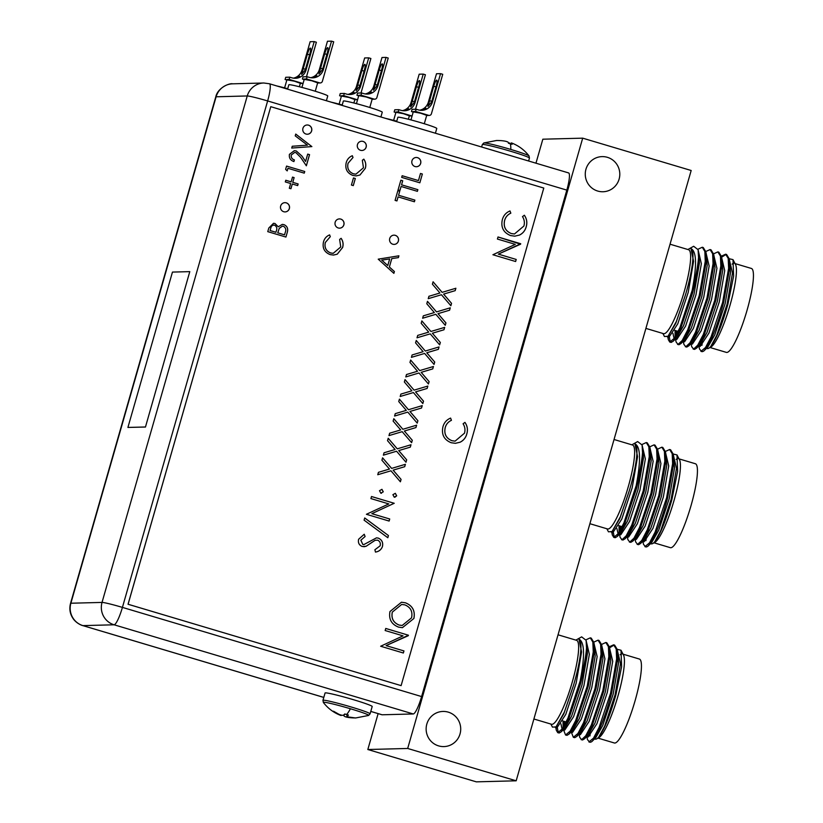 <?xml version="1.0" encoding="UTF-8"?>
<svg xmlns="http://www.w3.org/2000/svg" width="823" height="823" viewBox="0 0 823 823"><rect width="100%" height="100%" fill="white"/><g stroke="black" fill="none" stroke-linecap="round" stroke-linejoin="round"><path stroke-width="1.23" d="M438.608 745.885A17.571 17.262 88.5 0 0 460.571 731.287A17.571 17.262 88.5 0 0 442.98 711.442A17.571 17.262 88.5 0 0 438.608 745.885M597.704 191.049A17.571 17.262 88.5 0 0 619.657 176.461A17.571 17.262 88.5 0 0 602.076 156.617A17.571 17.262 88.5 0 0 597.704 191.049M535.958 163.191L542.841 139.2L582.694 138.161L407.683 748.467L367.83 749.516L378.127 713.623M407.683 748.467L516.175 780.801L691.176 170.495L582.694 138.161M367.83 749.516L476.322 781.85L516.175 780.801M415.039 166.544A4.629 4.547 88.5 0 0 420.81 162.707A4.629 4.547 88.5 0 0 416.191 157.481A4.629 4.547 88.5 0 0 415.039 166.544M416.407 166.73A4.629 4.547 88.5 0 0 417.539 157.666A4.629 4.547 88.5 0 0 416.171 157.481M306.002 134.046A4.629 4.547 88.5 0 0 311.783 130.209A4.629 4.547 88.5 0 0 307.154 124.983A4.629 4.547 88.5 0 0 306.002 134.046M307.38 134.231A4.629 4.547 88.5 0 0 308.502 125.168A4.629 4.547 88.5 0 0 307.133 124.983M338.243 227.971A4.629 4.547 88.5 0 0 344.024 224.134A4.629 4.547 88.5 0 0 339.395 218.908A4.629 4.547 88.5 0 0 338.243 227.971M339.621 228.156A4.629 4.547 88.5 0 0 340.753 219.093A4.629 4.547 88.5 0 0 339.374 218.908M283.729 211.727A4.629 4.547 88.5 0 0 289.511 207.88A4.629 4.547 88.5 0 0 284.881 202.664A4.629 4.547 88.5 0 0 283.729 211.727M285.108 211.912A4.629 4.547 88.5 0 0 286.229 202.849A4.629 4.547 88.5 0 0 284.861 202.664M392.766 244.215A4.629 4.547 88.5 0 0 398.538 240.378A4.629 4.547 88.5 0 0 393.919 235.162A4.629 4.547 88.5 0 0 392.766 244.215M394.135 244.41A4.629 4.547 88.5 0 0 395.266 235.347A4.629 4.547 88.5 0 0 393.898 235.162M360.525 150.3A4.629 4.547 88.5 0 0 366.297 146.453A4.629 4.547 88.5 0 0 361.667 141.237A4.629 4.547 88.5 0 0 360.525 150.3M361.894 150.486A4.629 4.547 88.5 0 0 363.025 141.422A4.629 4.547 88.5 0 0 361.647 141.237M290.941 188.745L289.305 188.261L290.663 183.519L285.303 181.914L285.787 180.258L291.147 181.852L292.504 177.11L294.13 177.603L292.772 182.336L298.132 183.941L297.659 185.597L292.299 184.002L290.941 188.745M287.947 168.293L287.206 170.896L285.622 169.353L286.558 166.081L304.736 171.493L304.263 173.149L287.947 168.293L287.165 170.865M295.93 152.656L294.624 152.471L291.26 154.991C290.941 157.45 291.98 159.096 294.397 159.919L293.924 161.575C290.416 160.372 288.914 157.965 289.418 154.354L294.325 150.691L296.311 150.969L301.979 156.113L305.59 161.442L307.699 154.107L309.561 154.662L306.362 165.804L300.632 157.347L295.93 152.656M295.735 134.098L311.876 146.597L291.733 148.058L292.247 146.257L307.463 145.157L295.22 135.867L295.745 134.067L311.876 146.597M393.878 273.349L378.22 259.163L398.908 255.799L398.394 257.609L391.789 258.607L389.382 266.991L394.402 271.539L393.878 273.349L394.402 271.539M439.647 344.868L430.223 333.86L417.014 337.8L417.703 335.403L428.732 332.122L421.181 323.295L421.86 320.908L430.913 331.474L444.667 327.379L443.978 329.776L432.404 333.222L440.336 342.471L439.647 344.868M445.253 325.301L435.84 314.304L422.631 318.234L423.31 315.847L434.338 312.565L426.787 303.738L427.476 301.341L436.519 311.907L450.274 307.823L449.584 310.209L438.021 313.656L445.943 322.914L445.253 325.301L445.943 322.914M450.87 305.745L441.447 294.737L428.238 298.677L428.927 296.28L439.955 292.998L432.394 284.182L433.083 281.785L442.136 292.35L455.88 288.256L455.191 290.653L443.628 294.099L451.549 303.348L450.87 305.745M355.33 178.498L353.283 185.607L351.421 185.052L353.468 177.943L355.33 178.498L353.252 185.597M422.364 174.023L419.843 182.799L401.675 177.377L402.149 175.721L418.454 180.576L420.491 173.468L422.364 174.023L419.802 182.788M417.395 191.337L401.089 186.471L399.937 190.504L398.065 189.948L400.852 180.227L402.725 180.782L401.562 184.815L417.868 189.671L417.395 191.337M414.401 201.769L398.095 196.903L396.943 200.935L395.081 200.38L397.869 190.658L399.731 191.214L398.569 195.246L414.885 200.102L414.401 201.769M352.81 175.422C347.08 173.087 344.878 168.828 346.216 162.656C347.152 159.323 349.189 157.018 352.326 155.722L353.005 157.502L348.047 163.324C346.967 168.376 348.746 171.873 353.406 173.807L355.917 174.157L363.457 167.789L362.326 160.279L363.817 159.148C365.772 161.956 366.276 165.022 365.319 168.334L359.96 175.011L356.194 175.906L352.81 175.422M270.767 106.681L128.09 604.257L401.11 685.621L543.787 188.056L270.767 106.681L128.049 604.257L401.11 685.621M287.371 232.055L285.931 237.055L267.763 231.644L268.802 228.033L273.514 223.3L274.985 223.496L278.236 226.788L282.289 224.391L283.904 224.617C287.134 226.037 288.287 228.516 287.371 232.055L285.9 237.045M330.105 254.595C324.375 252.26 322.184 248.001 323.511 241.828C324.447 238.495 326.484 236.18 329.622 234.894L330.301 236.674L325.342 242.487C324.262 247.548 326.052 251.046 330.702 252.97L333.212 253.33L340.753 246.962L339.621 239.452L341.113 238.32C343.078 241.129 343.572 244.184 342.625 247.507L337.255 254.184L333.49 255.068L330.105 254.595M413.897 618.474L402.416 627.671L398.569 627.126C391.45 624.338 388.59 619.133 389.968 611.54L401.439 602.23L405.42 602.796C412.529 605.625 415.358 610.851 413.897 618.474L402.396 627.671M451.189 442.733C444.029 439.801 441.282 434.482 442.949 426.767C444.122 422.6 446.673 419.709 450.593 418.094L451.436 420.327C448.278 421.767 446.21 424.184 445.243 427.59C443.885 433.916 446.117 438.289 451.94 440.696L455.078 441.149L464.501 433.176C465.427 429.832 464.954 426.705 463.082 423.794L464.954 422.384C467.402 425.892 468.03 429.719 466.836 433.855C465.828 437.682 463.586 440.47 460.129 442.208L455.417 443.319L451.189 442.733M510.589 235.573C503.429 232.652 500.682 227.323 502.349 219.618C503.522 215.451 506.073 212.56 509.993 210.945L510.836 213.167C507.678 214.608 505.61 217.035 504.643 220.441C503.285 226.757 505.517 231.129 511.34 233.547L514.478 233.989L523.901 226.027C524.827 222.683 524.354 219.556 522.482 216.634L524.354 215.225C526.802 218.733 527.43 222.56 526.236 226.706C525.228 230.533 522.986 233.31 519.529 235.059L514.817 236.17L510.589 235.573M498.378 254.132L516.216 259.451L515.62 261.519L492.905 254.749L515.291 244.369L497.411 239.04L498.008 236.973L520.722 243.742L498.337 254.132L516.216 259.451M378.21 538.077C381.882 539.682 383.292 542.501 382.458 546.513C381.244 549.723 378.919 551.575 375.483 552.068L374.887 549.764L380.133 545.824C380.792 543.17 379.938 541.277 377.582 540.145L375.113 540.31L366.122 546.266L362.285 546.523C359.075 545.176 357.851 542.748 358.622 539.25L364.229 534.24L365.093 536.524L360.886 540.176L362.789 544.425L363.9 544.559L376.481 537.851L378.158 538.077C381.831 539.682 383.251 542.501 382.417 546.513L382.458 546.513C381.203 549.723 378.878 551.575 375.432 552.068M387.818 537.728L364.095 520.157L364.723 517.976L388.446 535.547L387.818 537.728M371.883 513.675L389.721 518.994L389.125 521.062L366.41 514.293L388.795 503.913L370.916 498.584L371.512 496.516L394.227 503.285L371.842 513.675L389.721 518.994M383.281 491.815L380.843 493.183L379.496 490.693L381.944 489.325L383.281 491.815L380.792 493.183M381.461 493.265L380.843 493.183M381.903 489.325L383.24 491.825M396.686 495.816L394.238 497.174L392.9 494.685L395.338 493.316L396.686 495.816L394.845 497.257M395.297 493.327L396.635 495.816M400.389 481.794L390.966 470.797L377.757 474.727L378.436 472.33L389.464 469.048L381.913 460.232L382.602 457.835L391.655 468.4L405.4 464.306L404.71 466.703L393.147 470.149L401.068 479.398L400.389 481.794M405.996 462.238L396.573 451.23L383.364 455.17L384.053 452.773L395.081 449.492L387.52 440.665L388.209 438.268L397.262 448.833L411.006 444.749L410.317 447.136L398.754 450.582L406.685 459.841L405.996 462.238M411.603 442.671L402.18 431.674L388.97 435.604L389.66 433.207L400.688 429.925L393.127 421.109L393.816 418.712L402.869 429.277L416.613 425.182L415.934 427.579L404.36 431.026L412.292 440.274L411.603 442.671M417.21 423.115L407.796 412.107L394.577 416.047L395.266 413.65L406.295 410.368L398.744 401.542L399.422 399.155L408.475 409.72L422.23 405.626L421.541 408.023L409.977 411.459L417.899 420.718L417.21 423.115M422.816 403.548L413.403 392.55L400.194 396.48L400.873 394.094L411.901 390.802L404.35 381.985L405.039 379.588L414.082 390.153L427.837 386.059L427.147 388.456L415.584 391.902L423.506 401.151L422.816 403.548M428.433 383.991L419.01 372.984L405.801 376.924L406.49 374.527L417.518 371.245L409.957 362.418L410.646 360.032L419.699 370.597L433.443 366.502L432.754 368.899L421.191 372.335L429.112 381.594L428.433 383.991M434.04 364.424L424.617 353.427L411.407 357.357L412.097 354.97L423.125 351.678L415.564 342.862L416.253 340.465L425.306 351.03L439.05 346.936L438.371 349.333L426.798 352.779L434.729 362.038L434.04 364.424M386.121 645.623L403.959 650.931L403.363 653.009L380.648 646.24L403.033 635.86L385.154 630.531L385.75 628.453L408.465 635.233L386.08 645.623L403.959 650.931L403.321 652.999M145.455 427.044L189.784 271.631L172.46 272.084L127.915 427.435L145.455 427.044L189.784 271.631M370.772 711.432L381.923 714.755A18.034 3.22 -73.4 0 0 382.119 714.786L413.259 713.963A18.034 3.22 -73.4 0 0 421.602 696.567L566.821 190.113A18.034 3.22 -73.4 0 0 568.6 172.923L269.409 83.751A18.034 3.22 106.6 0 1 267.64 100.951L566.821 190.113M127.915 427.435L145.239 426.983M352.285 155.742L353.005 157.502M352.954 157.502L348.047 163.324C346.925 168.376 348.705 171.873 353.365 173.807L353.406 173.807M353.365 173.807L355.875 174.157M363.776 159.148C365.731 161.956 366.235 165.022 365.278 168.334L365.319 168.334M365.278 168.334L359.96 175.011M359.918 175.011L356.164 175.906M398.054 196.903L396.902 200.925M397.859 190.669L399.731 191.214M399.69 191.214L398.569 195.246M398.527 195.246L414.885 200.102M414.833 200.102L414.37 201.748M399.896 190.494L401.089 186.471M400.852 180.237L402.725 180.782M402.673 180.782L401.562 184.815M401.521 184.815L417.868 189.671M417.827 189.671L417.354 191.317M402.149 175.731L418.454 180.576M420.491 173.478L422.312 174.023M353.458 177.953L355.289 178.498M428.238 298.667L441.447 294.737M433.073 281.826L442.136 292.35M455.829 288.266L455.191 290.653L443.628 294.099M443.587 294.099L451.549 303.348M451.508 303.348L450.839 305.703M422.631 318.223L435.84 314.304M427.456 301.383L436.519 311.907M450.222 307.833L449.584 310.209L438.021 313.656M437.97 313.656L445.901 322.914M417.024 337.79L430.223 333.86M421.849 320.939L430.913 331.474M444.615 327.389L443.978 329.776L432.363 333.222L440.336 342.471M440.295 342.471L439.616 344.827M273.493 223.3L274.985 223.496M274.944 223.496L278.236 226.788M282.258 224.391L283.904 224.617C287.093 226.037 288.245 228.516 287.33 232.055M279.264 228.331L277.742 232.827L284.542 234.843L285.221 232.477C286.363 229.74 285.756 227.673 283.431 226.274L282.361 226.14L279.264 228.331L277.793 232.827L284.542 234.843M273.627 225.049L274.543 225.173C272.413 224.988 271.148 226.027 270.705 228.29L270.057 230.543L275.88 232.271L276.25 231.16C277.361 228.506 276.795 226.51 274.543 225.173C272.454 224.977 271.189 226.016 270.746 228.28L270.098 230.533L275.931 232.271M282.361 226.14L279.316 228.331M329.591 234.905L330.301 236.674L325.342 242.487M325.301 242.487C324.221 247.548 326.001 251.046 330.661 252.98L330.702 252.97M330.661 252.98L333.171 253.33M341.072 238.32C343.026 241.129 343.53 244.184 342.574 247.507L342.625 247.507M342.574 247.507L337.255 254.184M337.214 254.184L333.469 255.068M398.867 255.809L398.394 257.609M398.353 257.609L391.789 258.607M391.738 258.607L389.382 266.991M389.341 266.991L394.351 271.539M389.67 258.926L381.749 260.119L387.777 265.531L389.67 258.926L381.79 260.109L387.777 265.531M311.835 146.597L291.733 148.058M294.624 152.471L291.26 154.991C290.889 157.45 291.939 159.096 294.356 159.919L293.883 161.565M294.305 150.691L296.311 150.969M296.27 150.969L301.979 156.113M301.938 156.113L305.59 161.442M307.699 154.117L309.561 154.662M309.52 154.662L306.341 165.762M286.558 166.092L304.736 171.493L304.222 173.139M285.776 180.268L291.147 181.852M292.494 177.13L294.13 177.603M294.089 177.603L292.772 182.336M292.731 182.346L298.132 183.941M298.091 183.941L297.617 185.587M290.9 188.734L292.299 184.002M401.418 602.23L405.42 602.796M405.379 602.796C412.488 605.625 415.317 610.851 413.856 618.474M399.104 625.058L402.18 625.48L411.551 617.857C412.868 611.582 410.626 607.251 404.823 604.864L401.686 604.442L392.283 612.137C391.069 618.382 393.343 622.692 399.104 625.058L402.159 625.48M401.686 604.442L392.324 612.127C391.11 618.382 393.384 622.692 399.155 625.058M450.551 418.115L451.436 420.327C448.226 421.767 446.169 424.184 445.202 427.6L445.243 427.59M445.202 427.6C443.844 433.916 446.076 438.289 451.899 440.696L451.94 440.696M451.899 440.696L455.037 441.149M464.913 422.384C467.361 425.892 467.989 429.719 466.795 433.865L466.836 433.855M466.795 433.865C465.777 437.682 463.544 440.47 460.088 442.208L455.397 443.319M509.951 210.955L510.836 213.167M510.795 213.167C507.626 214.608 505.569 217.035 504.602 220.441L504.643 220.441M504.602 220.441C503.244 226.767 505.476 231.129 511.299 233.547L511.34 233.547M511.299 233.547L514.437 233.989M524.313 215.225C526.761 218.733 527.389 222.56 526.195 226.706L526.236 226.706M526.195 226.706C525.177 230.533 522.944 233.31 519.488 235.059L519.529 235.059M519.488 235.059L514.797 236.17M516.175 259.451L515.579 261.508M497.997 236.983L520.589 244.215M520.537 244.215L498.337 254.132M377.531 540.145L375.113 540.31M375.072 540.31L366.122 546.266M366.07 546.266L363.879 546.75M364.198 534.25L365.093 536.524M365.052 536.534L360.886 540.176M360.844 540.176L362.789 544.425M362.748 544.425L363.9 544.559M376.461 537.851L378.158 538.077M364.712 518.006L388.446 535.547M388.405 535.547L387.787 537.707M389.68 518.994L389.084 521.052M371.502 496.526L394.227 503.285M394.176 503.285L371.842 513.675M377.757 474.717L390.966 470.797M382.592 457.876L391.655 468.4M405.348 464.326L404.71 466.703M404.669 466.703L393.147 470.149M393.106 470.149L401.068 479.398M401.027 479.398L400.348 481.753M383.364 455.15L396.573 451.23M388.199 438.309L397.262 448.833M410.965 444.759L410.317 447.136M410.276 447.146L398.754 450.582M398.713 450.582L406.685 459.841M406.634 459.841L405.965 462.197M388.981 435.593L402.18 431.674M393.806 418.753L402.869 429.277M416.572 425.203L415.934 427.579M415.882 427.579L404.36 431.026M404.319 431.026L412.292 440.274L411.572 442.63M394.587 416.026L407.796 412.107M399.412 399.186L408.475 409.72M422.178 405.636L421.541 408.023M421.499 408.023L409.977 411.459M409.926 411.459L417.899 420.718L417.179 423.073M400.194 396.47L413.403 392.55M405.029 379.629L414.082 390.153M427.785 386.08L427.147 388.456M427.106 388.456L415.543 391.902L423.506 401.151L422.785 403.517M405.801 376.913L419.01 372.984M410.636 360.062L419.699 370.597M433.402 366.513L432.754 368.899M432.713 368.899L421.15 372.346L429.112 381.594L428.402 383.95M411.418 357.347L424.617 353.427M416.243 340.506L425.306 351.03M439.009 346.956L438.371 349.333M438.32 349.333L426.756 352.779L434.729 362.038M434.678 362.038L434.009 364.394M385.74 628.474L408.465 635.233M408.28 635.706L386.08 645.623M294.037 78.236L299.644 76.261L295.858 78.164M287.721 88.719A20.236 1.162 -164 0 0 276.878 85.973M300.344 83.308L294.377 81.189L285.097 79.502L285.735 77.28L289.799 77.177L289.161 79.399L302.247 83.298L300.333 83.349L299.356 86.754M306.495 76.734L316.382 42.251L314.201 41.603L306.063 69.976A11.563 11.357 -91.5 0 1 291.98 77.825L289.799 77.177M293.43 78.154A11.563 11.357 88.5 0 0 302 70.089L310.137 41.716L314.201 41.603M302.874 70.068L301.619 74.399L305.189 70.006A6.358 1.132 -73.4 0 0 305.631 68.576L309.767 54.153A6.358 1.132 -73.4 0 0 310.394 48.084A6.358 1.132 -73.4 0 0 307.391 54.215L303.255 68.638A6.358 1.132 -73.4 0 0 302.874 70.068L302 70.089M286.846 80.026L285.097 79.502M303.08 83.38A2.315 2.274 -91.5 0 1 302.247 83.298M284.604 87.876L287.001 79.492L289.161 79.399M529.024 155.938L529.446 158.098A24.515 1.399 16 0 0 510.466 151.216A24.515 1.399 16 0 0 482.319 144.581L483.811 142.976A23.589 1.348 16 0 1 510.805 149.447A23.589 1.348 16 0 1 529.024 155.938C524.467 150.033 518.706 145.733 511.741 143.027L512.101 144.344L508.408 143.243C509.293 141.721 504.262 140.527 497.164 140.496L496.434 140.517M508.953 143.387L509.663 142.965L509.468 143.521M323.377 702.482L322.955 700.332A24.515 1.399 -164 0 1 351.112 706.967A24.515 1.399 -164 0 1 370.083 713.85L368.581 715.454A23.589 1.348 -164 0 0 350.423 708.757A23.589 1.348 -164 0 0 323.377 702.482C327.924 708.387 333.685 712.697 340.66 715.393L341.226 715.228M341.092 715.537L333.51 711.216C339.662 715.403 344.456 716.504 344.755 713.963L348.448 715.064L346.771 716.73L355.227 717.934C347.892 717.882 343.129 716.679 343.983 715.187L343.448 715.043M355.968 717.913L355.227 717.934M370.083 713.85L372.191 706.504A24.515 1.399 -164 0 0 353.211 699.632A24.515 1.399 -164 0 0 325.064 692.997L322.955 700.332M343.983 715.187L344.209 714.457M654.028 542.81L670.354 547.676A43.794 7.808 -73.4 0 0 691.063 505.497A43.794 7.808 -73.4 0 0 695.373 463.74L679.047 458.874M673.193 454.029L677 454.934L679.51 459.769A43.794 7.808 106.6 0 1 674.058 500.425A43.794 7.808 106.6 0 1 654.913 542.316L652.742 543.54A45.615 8.137 106.6 0 1 651.106 543.838L649.604 543.396M677 454.934L677.617 471.353L671.887 499.602C665.951 520.506 660.252 534.559 654.758 541.781A45.615 8.137 106.6 0 1 652.742 543.54M646.415 536.843L645.932 540.649M647.516 546.472L647.989 546.153A50.08 8.94 106.6 0 1 647.403 546.534A50.08 8.94 106.6 0 1 645.613 546.873L643.483 544.301L642.876 541.39M613.022 530.598L614.287 537.419M613.773 537.378L615.203 537.717L617.26 536.483L624.894 523.171L636.416 488.821C640.119 474.377 642.156 462.32 642.526 452.629A50.08 8.94 106.6 0 1 636.179 485.632L623.927 522.883L618.382 533.53L613.773 537.378L612.333 535.022L612.034 531.586M674.171 458.75L673.183 454.018L673.595 463.905L667.566 498.11C660.55 523.562 654.028 539.579 647.989 546.153L651.816 542.347L658.76 530.166L669.161 498.861L674.562 467.68L673.564 456.744M665.354 451.477L669.634 449.512L672.206 453.71L672.617 463.616L666.599 497.822L655.077 532.172L649.532 542.81L644.923 546.667M637.136 544.342L638.566 544.682L640.623 543.447L648.257 530.135L659.779 495.785L665.807 461.58L665.395 451.704L662.824 447.475L661.857 447.187L664.418 451.385L664.83 461.291L658.812 495.497L647.29 529.847L641.745 540.495L637.588 544.394L635.695 541.987L635.089 539.065M629.348 542.018L630.778 542.357L632.836 541.123L640.469 527.821L651.991 493.471L658.019 459.265L657.608 449.379L655.036 445.161L654.069 444.862L656.631 449.06L657.042 458.977L651.014 493.172L639.502 527.522L633.957 538.17L629.801 542.069L627.908 539.662L627.301 536.75M621.56 539.703L622.99 540.042L625.048 538.798L632.681 525.496L644.203 491.146L650.232 456.94L649.82 447.054L647.248 442.836L646.281 442.548L648.843 446.745L649.254 456.652L643.226 490.858L631.714 525.208L626.169 535.845L622.013 539.744L620.12 537.347L619.513 534.425M619.914 531.02L620.388 526.154M673.183 454.018L670.611 449.8L669.644 449.512M657.567 449.152L661.846 447.187M649.779 446.827L654.059 444.862M641.981 444.513L646.271 442.548M614.04 439.503L632.568 445.027A43.794 7.808 106.6 0 1 628.258 486.774A43.794 7.808 106.6 0 1 607.549 528.963L589.896 523.706M611.87 531.74L613.022 532.409L621.766 519.138L632.167 487.833L637.568 456.652L634.955 443.844A45.615 8.137 106.6 0 1 630.315 487.278A45.615 8.137 106.6 0 1 629.307 490.724L620.357 516.813L612.065 531.555L608.454 531.823L606.87 528.757M673.667 462.135A43.794 7.808 106.6 0 1 674.51 461.055M676.136 459.409A43.794 7.808 106.6 0 1 677.977 458.617M666.62 457.866L665.91 458.74M640.623 543.447L644.028 540.022L650.972 527.841L661.373 496.536L666.774 465.355L665.776 454.43M658.832 455.551L658.122 456.426M632.836 541.123L636.241 537.707L643.185 525.527L653.585 494.212L658.986 463.04L657.989 452.105M651.044 453.226L650.335 454.101M625.048 538.798L628.453 535.382L635.397 523.202L645.798 491.897L651.199 460.715L650.201 449.78M616.921 528.592L618.104 533.932M617.26 536.483L620.665 533.067L627.61 520.877L638.01 489.572L643.411 458.39L643.02 449.461L642.094 445.006L642.526 452.629M612.065 531.565L619.822 518.562L629.307 490.724M631.879 444.821L637.66 441.57L642.094 445.006M654.758 541.781L660.704 530.742L671.115 499.438L676.516 468.256L673.409 455.294M666.836 460.695L666.414 461.302M641.817 541.071L644.172 541.699L652.917 528.428L663.328 497.113L668.718 465.941L665.622 452.979M659.048 458.37L658.554 459.1M634.029 538.756L636.385 539.374L645.129 526.103L655.54 494.798L660.931 463.616L657.834 450.654M651.26 456.055L650.684 456.899M626.241 536.431L628.597 537.049L637.341 523.788L647.752 492.473L653.143 461.291L650.047 448.329M619.05 525.732L619.091 532.409M618.454 534.106L620.809 534.734L629.554 521.463L639.955 490.148L645.355 458.977L642.3 446.025M636.179 485.632C641.004 460.541 640.603 446.611 634.955 443.844M710.033 347.512L726.349 352.378A43.794 7.808 -73.4 0 0 747.068 310.199A43.794 7.808 -73.4 0 0 751.368 268.442L735.042 263.576M703.521 351.174L703.994 350.855C710.023 344.281 716.555 328.264 723.571 302.813L729.59 268.607L729.188 258.72L732.995 259.636L735.515 264.471A43.794 7.808 106.6 0 1 730.052 305.127A43.794 7.808 106.6 0 1 710.907 347.018L708.737 348.242A45.615 8.137 106.6 0 1 707.111 348.541L705.609 348.098M732.995 259.636L733.622 276.055L727.882 304.304C721.956 325.198 716.247 339.261 710.763 346.483A45.615 8.137 106.6 0 1 708.737 348.242M702.42 341.545L701.937 345.351M729.569 261.447L730.567 272.382L725.166 303.553L714.765 334.868L707.821 347.049L703.994 350.855A50.08 8.94 106.6 0 1 703.408 351.236A50.08 8.94 106.6 0 1 701.618 351.575L699.488 349.003L698.881 346.092M669.027 335.3L670.292 342.121M669.778 342.08L671.198 342.419L673.255 341.175L680.899 327.873L692.421 293.523C696.114 279.079 698.151 267.012 698.532 257.332A50.08 8.94 106.6 0 1 692.184 290.334L679.921 327.585L674.376 338.232L669.778 342.08L668.338 339.724L668.039 336.288M721.349 256.169L725.639 254.204L728.211 258.412L728.622 268.319L722.594 302.525L711.072 336.864L705.527 347.512L700.929 351.37M693.141 349.045L694.561 349.384L696.618 348.139L704.262 334.838L715.784 300.488L721.802 266.282L721.401 256.395L718.829 252.177L717.851 251.889L720.423 256.087L720.835 265.994L714.806 300.2L703.284 334.55L697.739 345.187L693.594 349.086L691.701 346.689L691.094 343.767M685.353 346.72L686.773 347.059L688.83 345.825L696.474 332.513L707.996 298.163L714.014 263.967L713.613 254.081L711.041 249.853L710.064 249.564L712.636 253.762L713.047 263.669L707.019 297.875L695.497 332.225L689.952 342.872L685.806 346.771L683.913 344.364L683.306 341.452M677.566 344.405L678.985 344.734L681.043 343.5L688.686 330.198L700.208 295.848L706.227 261.642L705.825 251.756L703.254 247.538L702.276 247.25L704.848 251.447L705.26 261.354L699.231 295.56L687.709 329.91L682.164 340.547L678.018 344.446L676.125 342.039L675.518 339.127M675.909 335.722L676.393 330.856M730.176 263.453L729.188 258.72L726.616 254.502L725.639 254.204M726.112 254.41L721.555 257.26M713.562 253.854L717.851 251.889M705.774 251.529L710.064 249.564M697.986 249.215L702.276 247.25M670.045 244.205L688.563 249.719A43.794 7.808 106.6 0 1 684.263 291.476A43.794 7.808 106.6 0 1 663.554 333.665L645.901 328.398M667.875 336.442L669.027 337.111L677.771 323.84L688.172 292.535L693.573 261.354L690.96 248.546A45.615 8.137 106.6 0 1 686.32 291.98A45.615 8.137 106.6 0 1 685.302 295.426L676.362 321.505L668.06 336.257L664.459 336.525L662.865 333.459M729.672 266.827A43.794 7.808 106.6 0 1 730.505 265.757M732.141 264.111A43.794 7.808 106.6 0 1 733.972 263.309M722.625 262.568L721.915 263.442M696.618 348.139L700.034 344.724L706.978 332.543L717.378 301.239L722.779 270.057L721.781 259.122M714.837 260.253L714.117 261.128M688.83 345.825L692.246 342.409L699.19 330.229L709.591 298.914L714.992 267.732L713.994 256.807M707.05 257.928L706.329 258.803M681.043 343.5L684.458 340.084L691.392 327.904L701.803 296.589L707.204 265.418L706.206 254.482M672.926 333.294L674.109 338.634M673.255 341.175L676.671 337.759L683.604 325.579L694.015 294.274L699.416 263.093L699.025 254.163L698.089 249.708L698.532 257.332M668.06 336.257L675.817 323.264L685.302 295.426M687.884 249.523L693.666 246.272L698.089 249.708M710.763 346.483L716.71 335.445L727.11 304.14L732.511 272.958L729.404 259.996M722.841 265.397L722.419 266.004M697.822 345.773L700.178 346.401L708.922 333.13L719.323 301.815L724.724 270.644L721.668 257.692M715.053 263.072L714.549 263.802M690.034 343.458L692.39 344.076L701.134 330.805L711.535 299.5L716.936 268.319L713.829 255.356M707.266 260.757L706.69 261.591M682.246 341.134L684.602 341.751L693.347 328.48L703.747 297.175L709.148 265.994L706.041 253.031M675.045 330.435L675.097 337.101M674.459 338.809L676.815 339.436L685.559 326.165L695.96 294.85L701.361 263.679L698.305 250.727M692.184 290.334C697.009 265.232 696.597 251.313 690.96 248.546M598.023 738.118L614.349 742.984A43.794 7.808 -73.4 0 0 635.068 700.795A43.794 7.808 -73.4 0 0 639.368 659.038L623.042 654.172M617.188 649.326L620.995 650.232L623.505 655.067A43.794 7.808 106.6 0 1 618.052 695.723A43.794 7.808 106.6 0 1 598.907 737.614L596.737 738.838A45.615 8.137 106.6 0 1 595.111 739.147L593.609 738.694M620.995 650.232L621.612 666.651L615.882 694.9C609.956 715.804 604.247 729.857 598.753 737.079A45.615 8.137 106.6 0 1 596.737 738.838M590.42 732.141L589.937 735.947M591.521 741.77L591.994 741.451A50.08 8.94 106.6 0 1 591.408 741.842A50.08 8.94 106.6 0 1 589.618 742.171L587.488 739.61L586.881 736.688M557.017 725.896L558.292 732.717M557.768 732.676L559.198 733.015L561.255 731.781L568.899 718.479L580.41 684.129C584.114 669.675 586.151 657.618 586.521 647.927A50.08 8.94 106.6 0 1 580.184 680.93L567.921 718.181L562.376 728.828L557.768 732.676L556.327 730.32L556.029 726.884L552.459 727.12L550.865 724.055M618.176 654.048L617.188 649.316L617.589 659.202L611.571 693.408C604.545 718.86 598.023 734.877 591.994 741.451L595.821 737.645L602.755 725.464L613.166 694.159L618.567 662.978L617.569 652.042M609.349 646.775L613.639 644.81L616.211 649.008L616.622 658.914L610.594 693.12L599.072 727.47L593.527 738.108L588.918 741.965M581.131 739.64L582.561 739.98L584.618 738.745L592.262 725.433L603.784 691.083L609.802 656.888L609.401 647.001L606.818 642.773L605.851 642.485L608.423 646.683L608.825 656.589L602.806 690.795L591.284 725.145L585.739 735.793L581.583 739.692L579.701 737.285L579.094 734.373M573.343 737.326L574.773 737.655L576.83 736.42L584.474 723.119L595.986 688.769L602.014 654.563L601.613 644.676L599.031 640.459L598.064 640.171M593.774 642.125L598.064 640.16L600.636 644.368L601.037 654.275L595.019 688.481L583.497 722.831L577.952 733.468L573.353 737.326L571.296 732.048M585.976 639.81L590.276 637.846L592.848 642.043L593.249 651.95L587.231 686.156L575.709 720.506L570.164 731.153L565.555 735.001L566.985 735.34L569.043 734.095L576.686 720.794L588.198 686.444L594.227 652.238L593.825 642.362L591.243 638.134M565.555 735.001L563.508 729.723M563.909 726.328L564.383 721.452M617.188 649.316L614.606 645.098L613.639 644.81M614.112 645.016L609.555 647.855M601.562 644.45L605.851 642.485M558.035 634.8L576.563 640.325A43.794 7.808 106.6 0 1 572.263 682.072A43.794 7.808 106.6 0 1 551.544 724.261L533.901 719.004M573.302 686.022L564.352 712.111L556.06 726.863L563.817 713.86L573.302 686.022A45.615 8.137 106.6 0 0 574.32 682.576A45.615 8.137 106.6 0 0 578.96 639.142L581.573 651.95L576.172 683.131L565.761 714.436L557.017 727.707L555.875 727.048M617.672 657.433A43.794 7.808 106.6 0 1 618.505 656.353M620.13 654.707A43.794 7.808 106.6 0 1 621.972 653.915M610.625 653.174L609.905 654.048M584.618 738.745L588.034 735.33L594.967 723.15L605.378 691.834L610.779 660.653L609.781 649.728M602.837 650.849L602.117 651.723M576.83 736.42L580.246 733.005L587.18 720.825L597.591 689.509L602.992 658.338L601.994 647.403M595.05 648.524L594.329 649.398M569.043 734.095L572.458 730.68L579.392 718.5L589.803 687.195L595.194 656.013L594.206 645.088M560.926 723.89L562.099 729.229M561.255 731.781L564.671 728.365L571.604 716.185L582.015 684.87L587.406 653.699L587.015 644.759L586.089 640.304L586.521 647.927M575.884 640.119L581.655 636.868L586.089 640.304M598.753 737.079L604.71 726.051L615.11 694.735L620.511 663.554L617.404 650.592M610.841 655.993L610.419 656.6M585.822 736.379L588.178 736.996L596.922 723.726L607.323 692.421L612.724 661.239L609.617 648.277M603.053 653.678L602.549 654.398M578.034 734.054L580.39 734.672L589.134 721.401L599.535 690.096L604.936 658.914L601.829 645.952M595.266 651.353L594.679 652.197M570.246 731.729L572.592 732.357L581.336 719.086L591.747 687.771L597.148 656.6L594.041 643.627M563.045 721.03L563.097 727.707M562.459 729.415L564.804 730.032L573.549 716.761L583.96 685.456L589.361 654.275L586.305 641.323M580.184 680.93C585.009 655.838 584.597 641.909 578.96 639.142M348.551 94.48L354.157 92.505L350.372 94.408M342.234 104.963A20.236 1.162 -164 0 0 331.391 102.227M354.857 99.562L348.901 97.443L339.611 95.746L340.249 93.534L344.312 93.421L343.675 95.643L356.76 99.542L354.847 99.593L353.869 102.998M361.009 92.989L370.895 58.505L368.714 57.857L360.577 86.23A11.563 11.357 -91.5 0 1 346.493 94.079L344.312 93.421M347.944 94.408A11.563 11.357 88.5 0 0 356.513 86.333L364.651 57.96L368.714 57.857M357.388 86.312L356.133 90.643L359.702 86.25A6.358 1.132 -73.4 0 0 360.145 84.82L364.28 70.397A6.358 1.132 -73.4 0 0 364.908 64.338A6.358 1.132 -73.4 0 0 361.904 70.459L357.768 84.882A6.358 1.132 -73.4 0 0 357.388 86.312L356.513 86.333M341.37 96.27L339.611 95.746M357.604 99.624A2.315 2.274 -91.5 0 1 356.76 99.542M339.117 104.12L341.524 95.735L343.675 95.643M403.064 110.735L408.671 108.759L404.885 110.663M396.758 121.207A20.236 1.162 -164 0 0 385.905 118.471M408.383 119.242L409.37 115.806L403.414 113.687L394.135 112L394.773 109.778L398.826 109.675L398.198 111.897L411.274 115.796L409.36 115.837M415.522 109.233L425.409 74.749L423.228 74.101L415.101 102.474A11.563 11.357 -91.5 0 1 401.007 110.323L398.826 109.675M402.457 110.652A11.563 11.357 88.5 0 0 411.037 102.587L419.174 74.204L423.228 74.101M411.911 102.556L410.646 106.897L414.226 102.494A6.358 1.132 -73.4 0 0 414.669 101.075L418.804 86.641A6.358 1.132 -73.4 0 0 419.432 80.582A6.358 1.132 -73.4 0 0 416.417 86.713L412.282 101.136A6.358 1.132 -73.4 0 0 411.911 102.556L411.037 102.587M395.884 112.525L394.135 112M412.117 115.878A2.315 2.274 -91.5 0 1 411.274 115.796M393.631 120.364L396.038 111.979L398.198 111.897M311.361 77.784L316.968 75.809L313.182 77.712M326.381 100.725L327.749 95.952A20.236 1.162 -164 0 0 310.353 89.769A20.236 1.162 -164 0 0 289.212 84.687A20.236 1.162 -164 0 0 288.842 84.8L287.587 89.172M317.668 82.856L311.711 80.736L302.422 79.049L303.059 76.827L307.123 76.724L306.485 78.946L319.571 82.845L317.657 82.886L315.26 91.24M319.571 82.845A2.315 2.274 -91.5 0 0 322.39 81.271L333.706 41.798L331.525 41.15L323.388 69.523A11.563 11.357 -91.5 0 1 309.304 77.372L307.123 76.724M310.755 77.701A11.563 11.357 88.5 0 0 319.324 69.636L327.461 41.253L331.525 41.15M320.198 69.605L318.943 73.947L322.513 69.543A6.358 1.132 -73.4 0 0 322.955 68.124L327.091 53.69A6.358 1.132 -73.4 0 0 327.719 47.631A6.358 1.132 -73.4 0 0 324.715 53.762L320.579 68.186A6.358 1.132 -73.4 0 0 320.198 69.605L319.324 69.636M304.181 79.574L302.422 79.049M301.928 87.413L304.335 79.029L306.485 78.946M365.875 94.028L371.482 92.053L367.696 93.956M380.895 116.979L382.263 112.206A20.236 1.162 -164 0 0 364.877 106.013A20.236 1.162 -164 0 0 343.726 100.941A20.236 1.162 -164 0 0 343.356 101.044L342.111 105.416M369.784 107.494L372.181 99.099L366.225 96.98L356.945 95.293L357.583 93.081L361.636 92.968L361.009 95.19L374.084 99.089L372.171 99.141M374.084 99.089A2.315 2.274 -91.5 0 0 376.903 97.515L388.219 58.052L386.038 57.394L377.911 85.777A11.563 11.357 -91.5 0 1 363.817 93.616L361.636 92.968M365.268 93.945A11.563 11.357 88.5 0 0 373.848 85.88L381.985 57.507L386.038 57.394M374.722 85.859L373.457 90.191L377.037 85.798A6.358 1.132 -73.4 0 0 377.479 84.368L381.615 69.945A6.358 1.132 -73.4 0 0 382.242 63.875A6.358 1.132 -73.4 0 0 379.228 70.006L375.093 84.43A6.358 1.132 -73.4 0 0 374.722 85.859L373.848 85.88M358.694 95.818L356.945 95.293M356.441 103.667L358.849 95.283L361.009 95.19M420.399 110.272L426.005 108.307L422.209 110.2M435.408 133.223L436.776 128.45A20.236 1.162 -164 0 0 419.391 122.267A20.236 1.162 -164 0 0 398.25 117.185A20.236 1.162 -164 0 0 397.879 117.298L396.624 121.66M424.298 123.738L426.705 115.354L420.738 113.235L411.459 111.547L412.097 109.325L416.16 109.222L415.522 111.434L428.608 115.333L426.695 115.385M428.608 115.333A2.315 2.274 -91.5 0 0 431.417 113.769L442.743 74.296L440.562 73.648L432.425 102.021A11.563 11.357 -91.5 0 1 418.341 109.871L416.16 109.222M419.792 110.2A11.563 11.357 88.5 0 0 428.361 102.124L436.499 73.751L440.562 73.648M429.236 102.103L427.97 106.445L431.55 102.042A6.358 1.132 -73.4 0 0 431.993 100.612L436.128 86.189A6.358 1.132 -73.4 0 0 436.756 80.129A6.358 1.132 -73.4 0 0 433.742 86.25L429.606 100.684A6.358 1.132 -73.4 0 0 429.236 102.103L428.361 102.124M413.208 112.062L411.459 111.547M410.955 119.911L413.362 111.527L415.522 111.434M323.799 697.4L82.928 625.614A18.034 3.22 106.6 0 1 82.742 625.583C83.164 625.83 77.794 624.359 73.854 619.626C70.099 614.688 68.998 609.257 70.552 603.331A18.034 1.029 16 0 1 70.881 603.228L216.11 96.785A18.034 1.029 -164 0 0 215.78 96.877C217.684 87.691 229.679 82.897 232.642 83.823L263.782 83A18.034 17.715 -91.5 0 0 247.25 95.962L216.11 96.785A18.034 17.715 -91.5 0 1 232.642 83.823M421.602 696.567L122.421 607.395A18.034 1.029 16 0 0 102.031 602.415A18.034 17.715 88.5 0 0 114.078 624.791L82.928 625.614A18.034 17.715 -91.5 0 1 70.881 603.228L102.031 602.415L247.25 95.962A18.034 1.029 16 0 1 267.64 100.951L122.421 607.395A18.034 3.22 106.6 0 1 114.078 624.791L413.259 713.963M382.119 714.786L370.782 711.401M306.063 69.976L305.189 70.006M305.426 69.286L303.255 68.638M309.561 54.863L307.391 54.215M510.805 149.447A39.391 7.026 -73.4 0 0 510.27 143.758M350.423 708.757A39.391 7.026 106.6 0 1 346.596 714.559M360.577 86.23L359.702 86.25M359.939 85.53L357.768 84.882M364.085 71.107L361.904 70.459M415.101 102.474L414.226 102.494M414.453 101.785L412.282 101.136M418.598 87.361L416.417 86.713M323.388 69.523L322.513 69.543M322.75 68.834L320.579 68.186M326.896 54.411L324.715 53.762M377.911 85.777L377.037 85.798M377.263 85.078L375.093 84.43M381.409 70.655L379.228 70.006M432.425 102.021L431.55 102.042M431.777 101.322L429.606 100.684M435.923 86.899L433.742 86.25M82.742 625.583L323.789 697.431M70.552 603.331L215.78 96.877M269.409 83.751L263.782 83M302.946 83.39L300.302 83.462M483.811 142.976L496.783 140.455M482.319 144.581L481.62 146.998M511.309 142.893L510.846 143.932M529.446 158.098L528.613 160.999M368.581 715.454L355.618 717.975M346.761 716.73L347.049 714.693M650.242 456.765L651.291 457.063M658.03 458.956L659.069 459.244M673.625 463.318L674.644 463.606M618.67 525.609L622.157 526.72M666.383 456.426L665.395 451.704M658.595 454.101L657.608 449.379M650.808 451.786L649.82 447.054M610.666 531.792L612.61 532.368M611.684 531.915L612.333 535.022M706.237 261.467L707.286 261.765M714.035 263.658L715.074 263.946M729.62 268.02L730.649 268.308M674.665 330.311L678.162 331.412M722.388 261.128L721.401 256.395M714.601 258.803L713.613 254.081M706.813 256.488L705.825 251.756M666.671 336.494L668.615 337.07M667.69 336.617L668.338 339.724M594.237 652.073L595.286 652.361M602.035 654.254L603.074 654.542M617.62 658.626L618.639 658.904M591.253 638.134L590.276 637.846M562.665 720.907L566.152 722.018M610.388 651.723L609.401 647.001M602.59 649.409L601.613 644.676M594.803 647.084L593.825 642.362M554.671 727.09L556.615 727.666M555.69 727.213L556.327 730.32M357.46 99.634L354.816 99.706M411.973 115.889L409.329 115.95M320.27 82.938L317.627 83M374.784 99.182L372.14 99.254M429.297 115.426L426.664 115.498"/></g></svg>
